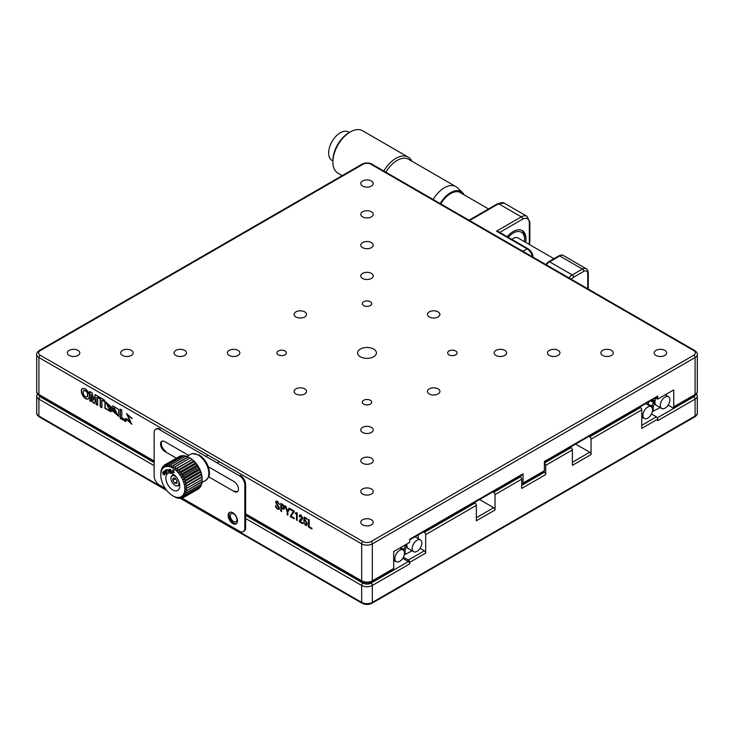 <?xml version="1.0" encoding="UTF-8"?>
<svg xmlns="http://www.w3.org/2000/svg" width="734" height="734" viewBox="0 0 734 734"><rect width="100%" height="100%" fill="white"/><g stroke="black" fill="none" stroke-linecap="round" stroke-linejoin="round"><path stroke-width="1.1" d="M651.453 413.967L656.416 416.829A1.89 1.092 60 0 1 657.747 419.142L641.745 428.381L641.745 409.893L591.063 439.161A1.89 1.092 -120 0 0 589.732 436.849L588.943 436.4M572.392 462.255L589.732 452.245L575.612 444.098M589.732 452.245A1.89 1.092 60 0 1 591.063 454.557L591.063 439.161M543.6 471.815L544.38 472.265A1.89 1.092 60 0 1 545.72 474.577L545.72 465.338A1.89 1.092 -120 0 0 544.38 463.026L571.052 447.63A1.89 1.092 60 0 1 572.392 449.942L545.72 465.338M476.366 517.699L493.698 507.689A1.89 1.092 60 0 1 495.037 510.002L495.037 494.597A1.89 1.092 -120 0 0 493.698 492.285L492.918 491.835M519.599 476.439L520.378 476.889A1.89 1.092 60 0 1 521.709 479.201L521.709 488.44L545.72 474.577M493.698 507.689L479.586 499.533M570.272 447.18L571.052 447.63M591.063 454.557L572.392 465.338L572.392 449.942M639.626 407.141L640.406 407.59A1.89 1.092 60 0 1 641.745 409.893M181.234 498.23L361.669 602.403A7.542 4.358 0 0 0 372.331 602.403L695.089 416.059A7.542 4.358 0 0 0 697.3 412.976L697.3 396.039A7.542 4.358 180 0 1 695.089 399.122L657.747 420.674L657.747 419.142M166.829 490.523L87.19 444.547A1.89 1.092 120 0 0 87.309 444.639A1.89 1.092 120 0 0 87.456 444.703M245.633 515.387L363 583.145A1.89 1.092 120 0 0 361.669 585.457L361.669 602.403A1.89 1.092 120 0 0 362.055 603.265L314.042 575.539A1.89 1.092 -60 0 1 313.923 575.447L179.885 498.065M646.544 444.703A1.89 1.092 -120 0 0 646.691 444.639A1.89 1.092 -120 0 0 646.81 444.547L420.077 575.447A1.89 1.092 60 0 1 419.958 575.539L371.945 603.265A1.89 1.092 60 0 0 372.331 602.403L372.331 585.457A7.542 4.358 180 0 1 361.669 585.457L245.633 518.47M408.343 561.593A1.89 1.092 60 0 1 409.682 563.895L372.331 585.457A1.89 1.092 60 0 0 371 583.145L408.343 561.593L402.718 558.345M425.683 553.115L409.682 562.363A1.89 1.092 -120 0 0 408.343 560.051L424.353 550.812A1.89 1.092 60 0 1 425.683 553.115L425.683 534.636A1.89 1.092 -120 0 0 424.353 532.324L423.564 531.875M403.388 557.189L408.343 560.051M424.353 550.812L420.059 548.335M474.247 502.616L475.026 503.065A1.89 1.092 60 0 1 476.366 505.377L425.683 534.636M409.682 562.363L409.682 563.895M495.037 510.002L476.366 520.782L476.366 505.377M233.632 521.553A4.716 2.725 -120 0 0 235.99 521.782A4.716 2.725 -120 0 0 235.99 516.341A4.716 2.725 -120 0 0 231.274 513.616A4.716 2.725 -120 0 0 230.549 517.397A4.716 2.725 -120 0 0 233.632 521.553M302.087 519.718L299.977 521.36L302.793 522.984L302.793 523.746L299.215 521.681L299.49 520.195L301.995 517.709L300.5 515.626M301.564 518.883L302.261 517.562L301.252 515.617L300.013 517.048L299.288 516.626L299.701 514.864L301.023 515.029L302.757 518.195L299.977 521.36M301.252 515.617L300.619 515.516M300.013 516.745L299.967 514.708M302.793 523.443L299.481 521.525L300.279 519.544M300.729 520.369L300.243 521.204L300.729 520.369M311.922 528.719L308.72 526.865L308.72 519.47M309.179 519.736L309.179 526.673L311.922 528.26L311.922 529.021L308.454 527.021L308.454 519.314L309.179 519.736M83.144 391.809C83.245 395.085 84.511 396.8 86.942 396.966C88.319 393.571 87.273 391.341 83.804 390.286L83.144 391.809M87.071 396.874L87.208 396.81C88.585 393.415 87.539 391.194 84.071 390.13L83.951 390.222M82.667 388.332C79.226 390.598 84.538 400.498 88.438 398.736M85.107 388.681L82.52 388.405C78.777 390.506 84.401 400.947 88.3 398.828C90.41 395.488 89.346 392.112 85.107 388.681M294.114 511.754L290.948 516.149L294.141 517.993L294.141 518.755L290.187 516.47L293.343 511.359L290.251 509.57L290.251 508.809L294.114 511.038L294.114 511.754M294.141 518.452L290.453 516.314L293.609 511.203L290.517 508.965M283.746 508.157L284.186 507.166L282.59 504.836L281.819 504.708M284.278 509.066L281.819 508.396M281.553 511.176L281.094 503.524M282.562 504.368L284.122 505.79L284.682 507.754L283.746 509.258L281.553 508.24L281.553 511.488L280.828 511.066L280.828 503.368L282.562 504.368M121.807 417.655L121.807 410.095L120.128 409.122L120.128 418.288L125.936 421.637L125.936 420.041L121.807 417.655M120.394 409.278L120.394 418.132L125.936 421.334M98.053 396.305L98.053 397.58L100.485 398.984L100.485 406.636L101.907 407.462M102.173 400.259L104.338 401.204M100.219 399.14L100.219 406.792L101.907 407.765L101.907 400.113L104.338 401.516L104.338 399.929L97.787 396.149L97.787 397.736L100.485 398.984M93.704 400.03L92.209 392.929L89.713 391.488L89.713 400.727L91.282 401.636L91.282 394.47L92.906 402.571L94.493 403.489L96.117 397.259L96.117 404.425L97.677 405.324L97.677 396.085L95.181 394.644L93.879 399.406M97.943 397.828L97.943 396.241M91.282 394.47L92.906 402.571M89.979 391.644L89.979 400.571L91.282 401.324M93.172 402.416L94.558 403.214M96.117 398.122L96.383 404.269L97.677 405.021M95.374 394.754L93.97 399.874M126.009 418.343L131.891 424.133M127.982 415.279L132.203 418.389M126.743 413.545L130.579 422.252M126.092 418.995L131.735 424.234L127.817 415.334L132.212 418.674L126.587 413.618L130.459 422.353L127.395 419.27L125.743 418.499L125.826 419.151M112.256 410.71L118.78 416.261M113.018 405.847L111.88 407.462L112.256 408.801L113.476 409.572L114.146 407.801L117.284 414.481L113.476 409.673L112.614 410.031L113.064 411.673L111.862 410.233L118.651 416.343L118.752 409.508L112.871 405.92L111.88 407.462M114.293 407.737L117.412 414.398M112.889 409.911L113.33 411.517L112.871 410.967M112.146 407.306L113.495 409.26M110.421 408.113L109.568 409.866M106.448 403.205L110.164 407.645L111.385 408.315L111.779 407.407L105.017 401.388L104.889 408.242L110.797 411.811L111.797 410.196L110.559 410.269L111.054 409.086L110.164 407.719L109.439 409.948L106.302 403.278L110.164 407.645M110.43 407.489L111.485 408.076M105.164 401.314L105.155 408.086L110.935 411.728M69.189 355.458A6.221 3.597 0 0 0 75.969 356.238A6.221 3.597 0 0 0 79.813 352.916A6.221 3.597 0 0 0 73.584 349.32A6.221 3.597 0 0 0 67.363 352.916A6.221 3.597 0 0 0 69.189 355.458M362.596 186.06A6.221 3.597 0 0 0 369.386 186.84A6.221 3.597 0 0 0 373.221 183.518A6.221 3.597 0 0 0 367 179.922A6.221 3.597 0 0 0 360.779 183.518A6.221 3.597 0 0 0 362.596 186.06M656.012 355.458A6.221 3.597 0 0 0 662.793 356.238A6.221 3.597 0 0 0 666.637 352.916A6.221 3.597 0 0 0 660.416 349.32A6.221 3.597 0 0 0 654.187 352.916A6.221 3.597 0 0 0 656.012 355.458M362.596 524.856A6.221 3.597 0 0 0 369.386 525.636A6.221 3.597 0 0 0 373.221 522.314A6.221 3.597 0 0 0 367 518.727A6.221 3.597 0 0 0 360.779 522.314A6.221 3.597 0 0 0 362.596 524.856M122.532 355.458A6.221 3.597 0 0 0 129.312 356.238A6.221 3.597 0 0 0 133.157 352.916A6.221 3.597 0 0 0 126.936 349.32A6.221 3.597 0 0 0 120.706 352.916A6.221 3.597 0 0 0 122.532 355.458M362.596 494.055A6.221 3.597 0 0 0 369.386 494.835A6.221 3.597 0 0 0 373.221 491.514A6.221 3.597 0 0 0 367 487.926A6.221 3.597 0 0 0 360.779 491.514A6.221 3.597 0 0 0 362.596 494.055M175.885 355.458A6.221 3.597 0 0 0 182.665 356.238A6.221 3.597 0 0 0 186.509 352.916A6.221 3.597 0 0 0 180.28 349.32A6.221 3.597 0 0 0 174.059 352.916A6.221 3.597 0 0 0 175.885 355.458M362.596 463.255A6.221 3.597 0 0 0 369.386 464.035A6.221 3.597 0 0 0 373.221 460.713A6.221 3.597 0 0 0 367 457.126A6.221 3.597 0 0 0 360.779 460.713A6.221 3.597 0 0 0 362.596 463.255M295.912 393.956A6.221 3.597 0 0 0 302.692 394.736A6.221 3.597 0 0 0 306.537 391.415A6.221 3.597 0 0 0 300.316 387.827A6.221 3.597 0 0 0 294.086 391.415A6.221 3.597 0 0 0 295.912 393.956M362.596 432.454A6.221 3.597 0 0 0 369.386 433.234A6.221 3.597 0 0 0 373.221 429.913A6.221 3.597 0 0 0 367 426.326A6.221 3.597 0 0 0 360.779 429.913A6.221 3.597 0 0 0 362.596 432.454M229.228 355.458A6.221 3.597 0 0 0 236.009 356.238A6.221 3.597 0 0 0 239.853 352.916A6.221 3.597 0 0 0 233.632 349.32A6.221 3.597 0 0 0 227.402 352.916A6.221 3.597 0 0 0 229.228 355.458M363.669 404.122A4.716 2.725 0 0 0 368.807 404.709A4.716 2.725 0 0 0 371.716 402.195A4.716 2.725 0 0 0 367 399.47A4.716 2.725 0 0 0 362.284 402.195A4.716 2.725 0 0 0 363.669 404.122M278.305 354.843A4.716 2.725 0 0 0 283.443 355.43A4.716 2.725 0 0 0 286.361 352.916A4.716 2.725 0 0 0 281.645 350.191A4.716 2.725 0 0 0 276.929 352.916A4.716 2.725 0 0 0 278.305 354.843M409.682 539.894L522.654 474.669A1.89 1.092 60 0 0 523.039 473.806L409.682 539.261L409.682 542.334L393.672 551.583L393.672 568.52A1.89 1.092 60 0 1 393.286 569.382L371.945 581.704A1.89 1.092 -120 0 0 372.331 580.842L393.672 568.52M521.709 483.816A1.89 1.092 -120 0 0 522.654 483.908A1.89 1.092 -120 0 0 523.039 483.045L544.38 470.723A1.89 1.092 60 0 1 543.995 471.595L522.654 483.908M668.124 405.113L672.417 407.59A1.89 1.092 -120 0 0 673.362 407.682A1.89 1.092 -120 0 0 673.748 406.819L673.748 389.873L657.747 399.122L655.627 397.892M602.669 355.458A6.221 3.597 0 0 0 609.449 356.238A6.221 3.597 0 0 0 613.294 352.916A6.221 3.597 0 0 0 607.064 349.32A6.221 3.597 0 0 0 600.843 352.916A6.221 3.597 0 0 0 602.669 355.458M362.596 216.86A6.221 3.597 0 0 0 369.386 217.64A6.221 3.597 0 0 0 373.221 214.319A6.221 3.597 0 0 0 367 210.722A6.221 3.597 0 0 0 360.779 214.319A6.221 3.597 0 0 0 362.596 216.86M549.316 355.458A6.221 3.597 0 0 0 556.097 356.238A6.221 3.597 0 0 0 559.941 352.916A6.221 3.597 0 0 0 553.72 349.32A6.221 3.597 0 0 0 547.491 352.916A6.221 3.597 0 0 0 549.316 355.458M362.596 247.661A6.221 3.597 0 0 0 369.386 248.441A6.221 3.597 0 0 0 373.221 245.119A6.221 3.597 0 0 0 367 241.523A6.221 3.597 0 0 0 360.779 245.119A6.221 3.597 0 0 0 362.596 247.661M429.28 316.96A6.221 3.597 0 0 0 436.069 317.739A6.221 3.597 0 0 0 439.914 314.418A6.221 3.597 0 0 0 433.684 310.821A6.221 3.597 0 0 0 427.463 314.418A6.221 3.597 0 0 0 429.28 316.96M362.596 278.461A6.221 3.597 0 0 0 369.386 279.232A6.221 3.597 0 0 0 373.221 275.92A6.221 3.597 0 0 0 367 272.323A6.221 3.597 0 0 0 360.779 275.92A6.221 3.597 0 0 0 362.596 278.461M495.973 355.458A6.221 3.597 0 0 0 502.753 356.238A6.221 3.597 0 0 0 506.598 352.916A6.221 3.597 0 0 0 500.368 349.32A6.221 3.597 0 0 0 494.147 352.916A6.221 3.597 0 0 0 495.973 355.458M363.669 305.564A4.716 2.725 0 0 0 368.807 306.151A4.716 2.725 0 0 0 371.716 303.637A4.716 2.725 0 0 0 367 300.912A4.716 2.725 0 0 0 362.284 303.637A4.716 2.725 0 0 0 363.669 305.564M449.024 354.843A4.716 2.725 0 0 0 454.162 355.43A4.716 2.725 0 0 0 457.071 352.916A4.716 2.725 0 0 0 452.355 350.191A4.716 2.725 0 0 0 447.639 352.916A4.716 2.725 0 0 0 449.024 354.843M544.38 470.723L544.38 461.484L657.747 396.039A1.89 1.092 60 0 1 657.352 396.901L544.38 462.126M657.747 396.039L657.747 399.122M523.039 473.806L523.039 483.045M429.28 393.956A6.221 3.597 0 0 0 436.069 394.736A6.221 3.597 0 0 0 439.914 391.415A6.221 3.597 0 0 0 433.684 387.827A6.221 3.597 0 0 0 427.463 391.415A6.221 3.597 0 0 0 429.28 393.956M295.912 316.96A6.221 3.597 0 0 0 302.692 317.739A6.221 3.597 0 0 0 306.537 314.418A6.221 3.597 0 0 0 300.316 310.821A6.221 3.597 0 0 0 294.086 314.418A6.221 3.597 0 0 0 295.912 316.96M360.33 356.77A9.432 5.441 0 0 0 370.606 357.944A9.432 5.441 0 0 0 376.432 352.916A9.432 5.441 0 0 0 367 347.476A9.432 5.441 0 0 0 357.568 352.916A9.432 5.441 0 0 0 360.33 356.77M277.626 502.12L276.727 501.946L277.892 501.964L276.443 502.845L279.599 508.231L277.553 509.295L275.709 507.075L275.571 505.588L277.59 508.598L278.837 507.992L275.681 502.359L276.168 501.111L277.516 501.294L279.434 504.561L277.626 502.12M279.425 504.249L277.892 501.964L276.709 502.689M277.856 508.442L279.103 507.836L275.681 502.359M275.947 502.203L276.314 501.047M279.214 509.433L277.819 509.139L275.984 506.919L275.837 505.432M287.086 511.708L285.104 505.836L285.902 506.295L287.471 511.048L289.031 508.102L289.866 508.589L287.847 512.158L287.847 515.121L287.086 514.681L287.352 511.561L285.498 506.065M287.847 514.809L287.352 511.561M287.664 510.68L289.168 508.185M297.197 520.213L296.738 514.332L295.316 513.176M296.408 513.222L296.875 512.635M296.472 520.103L296.472 514.488L295.05 513.02L297.197 512.818L297.197 520.516L296.738 519.947M305.665 524.498L306.739 523.232L305.628 520.791L303.766 520.736L304.179 517.011L306.995 518.635L306.995 519.397L304.775 518.112L304.592 520.177M304.665 520.14L305.537 520.278L307.234 523.709L306.619 525.516L305.436 525.351L303.665 522.241L305.399 524.654L306.473 523.388L305.362 520.938L304.427 521.122M305.628 520.791L304.693 520.966L305.628 520.791M306.748 525.425L305.702 525.195L303.931 522.094M306.995 519.085L304.995 518.241M304.564 520.892L304.032 520.589L304.417 517.149M282.324 504.992L281.553 504.552L281.553 507.433L282.287 507.855L283.92 507.313L282.324 504.992M647.691 404.718L648.948 401.755M641.745 418.215L642.819 417.591M652.544 409.82A6.79 3.918 120 0 0 651.141 406.709A6.79 3.918 120 0 0 644.351 410.636A6.79 3.918 120 0 0 644.351 418.472A6.79 3.918 120 0 0 649.581 416.655A6.79 3.918 120 0 0 652.544 409.82M651.141 406.709L645.801 403.636A6.79 3.918 120 0 0 645.746 403.599M653.214 399.296L653.214 400.076L651.397 400.342L653.627 401.626L654.609 400.883A1.973 1.138 -60 0 1 654.847 400.718A1.973 1.138 -60 0 1 655.141 400.59M653.214 400.076L654.609 400.883M653.627 401.626L651.609 400.213M648.076 404.049L651.609 406.095L653.627 402.59A0.835 0.486 120 0 0 654.278 401.103M650.563 400.819L653.627 402.59L654.609 404.049L653.214 406.471L653.214 411.205L660.16 407.581M655.141 403.737A1.973 1.138 -60 0 1 654.609 404.049M666.279 395.433L666.279 394.186M652.37 411.407L653.214 411.205M651.609 407.076L651.609 406.095L653.214 406.471M660.279 405.351A6.79 3.918 120 0 0 661.683 408.462A6.79 3.918 120 0 0 668.481 404.544A6.79 3.918 120 0 0 668.481 396.699A6.79 3.918 120 0 0 663.242 398.525A6.79 3.918 120 0 0 660.279 405.351M656.031 398.131A6.79 3.918 120 0 0 654.948 402.278A6.79 3.918 120 0 0 656.352 405.379L661.683 408.462M393.672 561.437L394.754 560.813M404.48 553.041A6.79 3.918 -60 0 1 401.516 559.877A6.79 3.918 -60 0 1 396.277 561.694A6.79 3.918 -60 0 1 396.277 553.849A6.79 3.918 -60 0 1 403.067 549.931A6.79 3.918 -60 0 1 404.48 553.041M407.076 546.958A1.973 1.138 -60 0 1 406.544 547.27L405.14 549.693L405.14 554.427L412.095 550.803M418.215 538.655L418.215 534.967M404.296 554.629L405.14 554.427M403.544 550.298L403.544 549.316L405.14 549.693M400.571 547.601L403.544 549.316L405.563 545.812L406.544 547.27M404.608 545.261L405.563 545.812A0.835 0.486 120 0 0 406.241 544.325M405.563 544.848L406.544 544.105M412.214 548.573A6.79 3.918 -60 0 1 415.178 541.738A6.79 3.918 -60 0 1 420.408 539.921A6.79 3.918 -60 0 1 420.408 547.766A6.79 3.918 -60 0 1 413.618 551.684A6.79 3.918 -60 0 1 412.214 548.573M413.618 551.684L408.287 548.601A6.79 3.918 -60 0 1 406.875 545.5A6.79 3.918 -60 0 1 407.067 543.848M415.022 536.811A6.79 3.918 -60 0 1 415.077 536.848L420.408 539.921M155.7 429.234L156.507 428.775A7.542 4.358 60 0 1 160.278 429.151L159.48 429.61A7.542 4.358 -120 0 0 155.7 429.234A7.542 4.358 -120 0 0 154.14 432.693L154.14 475.806A7.542 4.358 -120 0 0 159.48 485.055L165.269 488.394M228.164 515.47A6.606 3.808 60 0 1 229.531 512.442A6.606 3.808 60 0 1 236.128 516.259A6.606 3.808 60 0 1 236.128 523.874A6.606 3.808 60 0 1 231.045 522.113A6.606 3.808 60 0 1 228.164 515.47M236.504 523.608A6.606 3.808 60 0 1 231.586 521.36A6.606 3.808 60 0 1 228.962 515.002A6.606 3.808 60 0 1 229.953 512.259M176.399 458.163L164.811 451.474L165.609 451.015A6.037 3.486 60 0 1 161.783 446.061A6.037 3.486 60 0 1 162.223 441.134M164.811 451.474A6.037 3.486 60 0 1 160.865 446.162A6.037 3.486 60 0 1 161.792 441.327A6.037 3.486 60 0 1 164.811 441.62L188.666 455.392M207.236 466.118L234.164 481.66A6.037 3.486 60 0 1 238.11 486.981A6.037 3.486 60 0 1 237.183 491.817A6.037 3.486 60 0 1 234.164 491.514L234.963 491.055A6.037 3.486 60 0 0 237.559 491.541M234.164 491.514L208.41 476.65M245.633 484.587L244.835 485.046A7.542 4.358 -120 0 0 239.495 475.806L240.302 475.348A7.542 4.358 60 0 1 245.633 484.587L245.633 527.709A7.542 4.358 60 0 1 244.073 531.159L243.266 531.627A7.542 4.358 -120 0 1 239.495 531.251L181.766 497.918M243.266 531.627A7.542 4.358 -120 0 0 244.835 528.168L245.633 527.709M244.835 485.046L244.835 528.168M159.48 429.61L239.495 475.806M173.233 467.732L173.279 465.338L187.95 456.86L190.005 458.08L173.233 467.732L190.033 458.034A16.974 9.799 60 0 1 190.152 458.099A16.974 9.799 60 0 1 202.153 478.889L202.098 481.77L187.427 490.248L201.978 481.486L201.749 483.954L187.078 492.422A18.864 10.891 60 0 1 187.069 492.459L201.74 483.99A18.864 10.891 -120 0 0 201.749 483.954M185.885 456.016L188.115 457.071L171.306 466.778L171.215 464.484L185.885 456.016A18.864 10.891 -120 0 0 185.849 455.998L171.178 464.475L169.435 466.182L169.215 464.044L183.885 455.575L169.178 464.044L167.646 465.98L167.334 464.026L182.004 455.557L167.306 464.035L165.994 466.154L165.627 464.429A18.864 10.891 60 0 1 165.627 464.429L180.298 455.961L165.6 464.448L164.508 466.732L164.122 465.255A18.864 10.891 60 0 0 164.104 465.273L163.242 467.668L162.875 466.466L163.875 465.888M162.875 466.466A18.864 10.891 60 0 0 162.856 466.494L162.214 468.953L161.893 468.035L162.544 467.668M161.893 468.035A18.864 10.891 60 0 0 161.884 468.072L161.59 469.723M160.81 475.036A16.974 9.799 60 0 1 165.875 466.65A16.974 9.799 60 0 1 184.252 484.376A16.974 9.799 60 0 1 172.811 495.826A16.974 9.799 60 0 1 160.81 475.036L160.865 472.155A18.864 10.891 60 0 1 160.865 472.118L161.214 469.971A18.864 10.891 60 0 1 161.223 469.934M169.013 469.843L169.802 469.384L169.013 469.824M170.16 471.87L170.958 471.402M172.729 470.384L173.343 470.035M173.389 470.054L172.747 470.43M170.958 471.457L170.215 471.889M175.169 497.019L175.05 497.083A18.864 10.891 60 0 1 175.013 497.065L172.811 495.826M175.05 497.083L177.077 497.918A18.864 10.891 60 0 0 177.123 497.927L179.078 498.358A18.864 10.891 60 0 1 179.078 498.358L178.518 497.652L180.959 498.377L180.169 497.469L182.665 497.964A18.864 10.891 60 0 0 182.702 497.955L181.647 496.9L184.17 497.147L182.913 495.964L185.418 495.936L200.088 487.468A18.864 10.891 60 0 0 200.116 487.44L185.445 495.909A18.864 10.891 60 0 1 185.418 495.936M179.711 498.019L179.114 498.358M198.868 488.661L184.197 497.129A18.864 10.891 60 0 1 184.17 497.147L198.841 488.679A18.864 10.891 60 0 0 198.868 488.661L199.088 488.046M185.445 495.909L183.94 494.679L186.399 494.358L201.07 485.89L186.408 494.331L184.702 493.074L187.069 492.459M200.428 486.266L200.116 487.44M201.511 483.367L201.079 485.862A18.864 10.891 -120 0 1 201.07 485.89M187.078 492.422L185.17 491.184L187.427 490.284L185.353 489.073L202.153 479.375L187.454 487.844L185.225 486.78L202.024 477.082L202.125 479.375A18.864 10.891 -120 0 0 202.125 479.375L187.454 487.89A18.864 10.891 60 0 0 187.454 487.844M185.225 486.78L202.024 477.082M184.794 484.367L201.602 474.669L201.822 476.806L187.152 485.275L184.794 484.367L186.537 482.66L201.208 474.182L201.602 474.669M184.078 481.889L200.887 472.191L201.199 474.136L186.528 482.605L184.078 481.889L185.61 479.953L200.281 471.485L200.887 472.191M183.096 479.412L199.896 469.705L200.263 471.439L185.592 479.908L183.096 479.412L184.408 477.284L199.079 468.815L199.896 469.705M181.867 476.99L198.666 467.292L199.052 468.769L184.381 477.238L181.867 476.99L182.95 474.705L197.62 466.237L198.666 467.292M180.417 474.687L197.217 464.989L197.593 466.191L182.922 474.659L180.417 474.687L181.27 472.292L195.941 463.824L197.217 464.989M178.784 472.568L195.593 462.86L195.914 463.778L181.243 472.256L178.784 472.568L179.417 470.099L194.088 461.631L195.593 462.86M177.013 470.668L193.822 460.961L194.051 461.594L179.38 470.063L177.013 470.668L177.435 468.173L192.106 459.704L193.822 460.961M175.151 469.044L192.069 459.677L177.399 468.145L175.151 469.044L175.38 466.576L190.051 458.108L191.95 459.346M184.445 456.273L183.849 455.566L186.234 456.484M182.004 455.557A18.864 10.891 -120 0 0 181.977 455.557L183.252 455.915M164.122 465.255L178.857 456.787M180.298 455.961A18.864 10.891 -120 0 0 180.27 455.97L181.032 456.098M181.931 497.826L180.995 498.368A18.864 10.891 60 0 1 180.959 498.377M176.821 490.817A9.808 5.661 -120 0 0 179.747 485.972A9.808 5.661 -120 0 0 172.811 473.962A9.808 5.661 -120 0 0 166.205 480.586A9.808 5.661 -120 0 0 176.821 490.817M176.903 485.899A6.037 3.486 -120 0 0 177.949 485.871A6.037 3.486 -120 0 0 179.582 484.146M174.307 475.017A6.037 3.486 -120 0 0 171.453 476.467M170.793 471.953L169.251 471.035M171.178 471.595L170.756 469.888M169.169 469.301L169.077 471.127L170.664 472.054L169.022 469.365L168.783 470.301M171.628 471.788L170.655 469.476L171.325 472.182L172.793 472.467L172.673 471.99L171.628 471.788M163.297 473.806L164.251 474.448L163.232 472.678L163.297 473.806M164.379 474.338L163.37 472.641M163.132 472.127L164.627 474.861M165.141 473.852L164.095 472.173M162.792 472.366C162.59 473.861 163.159 474.724 164.499 474.962C165.067 473.54 164.563 472.613 162.994 472.182L162.792 472.366M166.774 470.246L166.535 469.788L165.214 470.356L167.104 472.815L166.279 470.457L166.774 470.246M167.343 469.549L168.921 472.118M168.701 470.393L167.196 469.604L168.802 472.21L168.701 470.393M172.921 471.623L174.224 472.705L172.912 470.402L174.05 470.953L172.609 469.953L173.839 472.265L172.673 471.76M172.949 471.623L174.307 472.613M173.123 470.384L173.986 470.742M172.756 469.907L173.93 472.127M165.526 473.825L164.297 471.843L166.095 473.421L165.15 471.228L166.664 473.017L165.067 470.457L164.627 470.769L165.444 472.687L164.095 471.155L163.654 471.467L165.526 473.825M184.106 497.138L182.702 497.955M176.775 477.678A5.661 3.266 -120 0 0 172.114 475.834A5.661 3.266 -120 0 0 171.132 479.926A5.661 3.266 -120 0 0 174.252 484.89A5.661 3.266 -120 0 0 177.775 485.642A5.661 3.266 -120 0 0 178.509 480.687M177.114 481.082L175.353 478.339L173.178 477.999L172.774 480.394L174.545 483.137L176.72 483.477L177.114 481.082M175.619 478.761L172.774 480.394M177.013 481.706L174.545 483.137M349.375 132.45L348.531 131.964A16.469 9.514 120 0 0 332.41 140.882A16.469 9.514 120 0 0 331.401 160.049A16.469 9.514 120 0 0 332.062 160.498L332.906 160.985M411.838 161.177A24.525 14.157 120 0 0 409.177 157.782A24.525 14.157 120 0 0 408.196 157.122L362.504 130.735A24.525 14.157 120 0 0 350.246 131.955L348.916 132.726A22.635 13.065 120 0 0 332.906 160.443L332.906 161.985A24.525 14.157 120 0 0 337.007 172.554A24.525 14.157 120 0 0 337.989 173.215L342.191 175.637M350.246 131.955A24.525 14.157 120 0 0 332.906 161.985M408.196 157.122A24.525 14.157 120 0 0 383.818 171.031M440.198 203.584A21.121 12.194 -60 0 1 462.025 192.207A21.121 12.194 -60 0 1 462.53 192.647L457.31 187.675A22.827 13.175 120 0 0 456.759 187.207A22.827 13.175 120 0 0 455.842 186.583L408.554 159.278A22.827 13.175 120 0 0 385.873 172.215M455.842 186.583A22.827 13.175 120 0 0 433.161 199.52M462.53 192.647A21.121 12.194 -60 0 1 464.2 194.895M440.767 203.905A19.992 11.542 -60 0 1 441.492 202.731A19.992 11.542 -60 0 1 461.888 193.565M511.882 239.422A9.432 5.441 -60 0 1 518.02 237.954L553.931 258.68M508.249 237.321A16.029 9.258 -60 0 1 524.645 239.568A16.029 9.258 -60 0 1 524.507 241.697M521.571 230.256A17.919 10.349 -60 0 1 524.645 238.036L524.645 239.568M507.258 236.752A17.919 10.349 -60 0 1 513.305 231.485A17.919 10.349 -60 0 1 522.269 230.604A17.919 10.349 -60 0 1 525.636 242.348M528.122 248.798L498.386 231.632L496.505 231.182L527.177 248.89A1.89 1.092 -60 0 1 528.122 248.798C531.159 250.844 532.811 253.698 533.067 257.359M646.691 444.639L694.703 416.921A1.89 1.092 60 0 0 695.089 416.059L695.089 399.122A1.89 1.092 60 0 0 693.758 396.81A5.661 3.266 0 0 0 695.364 394.92M657.352 417.82L693.758 396.81M641.745 425.298L656.416 416.829M521.709 485.358L544.38 472.265M521.709 479.201L495.037 494.597M493.698 492.285L520.378 476.889M589.732 436.849L640.406 407.59M87.309 444.639L39.297 416.921A1.89 1.092 -60 0 1 38.911 416.059L165.985 489.422M36.7 412.976A7.542 4.358 0 0 0 38.911 416.059L38.911 399.122A7.542 4.358 180 0 1 36.7 396.039L36.7 412.976C36.471 414.196 37.342 415.508 39.297 416.921M363 583.145A5.661 3.266 0 0 0 371 583.145M38.636 394.92A5.661 3.266 0 0 0 40.242 396.81A1.89 1.092 120 0 0 38.911 399.122L154.14 465.65M40.242 396.81L154.14 462.567M424.353 532.324L475.026 503.065M371 164.269A5.661 3.266 0 0 0 363 164.269L40.242 350.604A5.661 3.266 0 0 0 40.242 355.228L363 541.564A5.661 3.266 0 0 0 371 541.564L693.758 355.228A5.661 3.266 0 0 0 693.758 350.604L371 164.269A1.89 1.092 120 0 1 371.945 164.168L694.703 350.513A1.89 1.092 120 0 0 693.758 350.604M693.758 355.228A1.89 1.092 60 0 1 695.089 357.541L372.331 543.876A7.542 4.358 180 0 1 361.669 543.876L38.911 357.541L38.911 394.497L154.14 461.025M697.3 354.458A7.542 4.358 180 0 1 695.089 357.541L695.089 394.497A1.89 1.092 60 0 1 694.703 395.36C696.658 393.947 697.529 392.635 697.3 391.415L697.3 354.458C697.539 353.256 696.667 351.935 694.703 350.513M371 541.564A1.89 1.092 60 0 1 372.331 543.876L372.331 580.842A7.542 4.358 0 0 1 361.669 580.842L361.669 543.876A1.89 1.092 120 0 1 363 541.564M40.242 355.228A1.89 1.092 120 0 0 38.911 357.541A7.542 4.358 180 0 1 36.7 354.458L36.7 391.415A7.542 4.358 0 0 0 38.911 394.497A1.89 1.092 120 0 0 39.297 395.36L154.14 461.668M245.633 513.846L361.669 580.842A1.89 1.092 120 0 0 362.055 581.704C365.349 583.31 368.651 583.31 371.945 581.704M36.7 354.458C36.471 353.238 37.342 351.925 39.297 350.513A1.89 1.092 60 0 1 40.242 350.604M39.297 350.513L362.055 164.168A1.89 1.092 60 0 1 363 164.269M673.748 406.819L695.089 394.497A7.542 4.358 0 0 0 697.3 391.415M191.987 453.722A15.093 8.716 60 0 1 206.3 464.081A15.093 8.716 60 0 1 205.722 480.394C208.75 477.595 209.97 474.971 209.373 472.531C208.731 465.035 205.318 459.181 199.153 454.961L192.317 453.594L190.611 454.273A15.093 8.716 60 0 1 191.987 453.722M529.489 244.569L529.865 240.724A1.89 1.092 180 0 1 529.315 241.495A16.974 9.799 -60 0 1 529.076 244.339M499.726 232.403L522.645 219.163A9.432 5.441 -60 0 1 529.315 223.017A1.89 1.092 0 0 0 529.865 222.246L526.966 216.301A11.313 6.533 120 0 0 521.305 216.86L496.505 231.182M529.315 223.017L529.315 241.495M522.645 219.163A1.89 1.092 -120 0 0 521.305 216.86L498.634 203.768A11.313 6.533 -60 0 1 504.295 203.208L526.966 216.301M469.026 220.228L497.689 203.676A1.89 1.092 60 0 1 498.634 203.768L469.577 220.539M522.929 251.34L527.177 248.89A7.542 4.358 60 0 1 532.398 256.808M569.07 277.984A7.542 4.358 -60 0 1 572.254 274.92A1.89 1.092 60 0 1 573.593 277.223A5.661 3.266 120 0 0 571.355 279.305M545.711 264.497L548.637 261.735L558.776 255.882A1.89 1.092 60 0 1 559.721 255.973L582.392 269.066A7.542 4.358 -60 0 1 586.163 268.69L563.492 255.597A7.542 4.358 120 0 0 559.721 255.973L549.582 261.827L572.254 274.92L582.392 269.066A1.89 1.092 60 0 1 583.723 271.378L573.593 277.223M586.163 268.69C587.328 269.103 588.035 270.507 588.283 272.91A1.89 1.092 180 0 1 587.723 273.681A5.661 3.266 120 0 0 583.723 271.378M587.723 288.756L587.723 273.681M548.637 261.735A1.89 1.092 60 0 1 549.582 261.827A7.542 4.358 120 0 0 546.39 264.891M697.3 396.039L696.548 393.727M362.055 603.265C365.349 604.871 368.651 604.871 371.945 603.265M694.703 416.921C696.658 415.508 697.529 414.196 697.3 412.976M37.452 393.727L36.7 396.039M245.633 514.488L362.055 581.704M39.297 395.36C37.342 393.947 36.471 392.635 36.7 391.415M362.055 164.168C365.349 162.563 368.651 162.563 371.945 164.168M673.362 407.682L694.703 395.36M644.351 418.472L641.745 416.967M668.481 396.699L665.206 394.809M403.067 549.931L399.801 548.041M396.277 561.694L393.672 560.189M190.611 454.273L186.831 456.456M205.694 480.403L201.887 482.605M207.97 455.144L205.832 456.374M173.701 474.926L172.114 475.834M219.282 461.677L217.145 462.906M209.41 467.374L208.639 467.824M179.362 484.724L177.775 485.642M488.55 208.951L459.154 191.987M529.865 240.724L529.865 222.246M497.689 203.676L504.295 203.208M588.283 272.91L588.283 289.077M558.776 255.882C560.978 254.891 562.547 254.799 563.492 255.597"/></g></svg>
